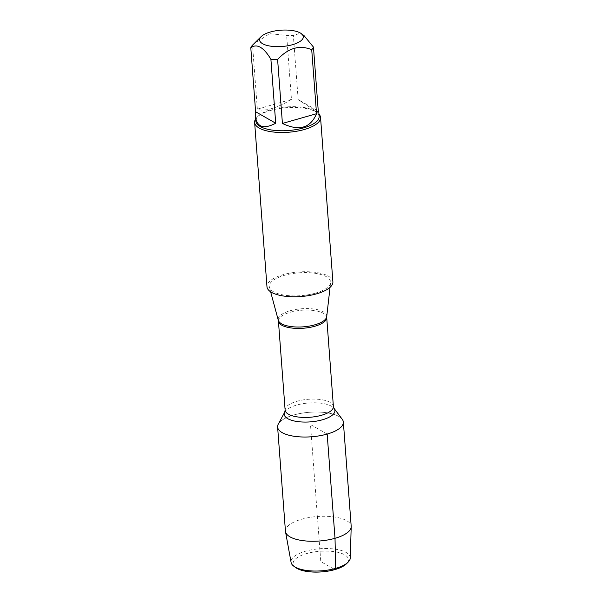 <?xml version="1.0" encoding="UTF-8"?>
<svg xmlns="http://www.w3.org/2000/svg" width="602" height="602" viewBox="0 0 602 602"><rect width="100%" height="100%" fill="white"/><g stroke="black" fill="none" stroke-linecap="round" stroke-linejoin="round"><path stroke-width="0.45" stroke-dasharray="3.01 2.26" d="M315.501 293.136A30.74 11.468 175.7 0 1 269.418 287.35A30.74 11.468 175.7 0 1 284.37 275.347A30.74 11.468 175.7 0 1 315.719 273.368A30.74 11.468 175.7 0 1 330.566 282.752A30.74 11.468 175.7 0 1 315.501 293.136M332.891 281.766A33.05 12.326 -4.3 0 0 283.196 274.678A33.05 12.326 -4.3 0 0 266.972 286.718M278.297 424.086A32.959 12.296 175.7 0 1 309.563 412.265A32.959 12.296 175.7 0 1 342.237 419.278M255.684 118.887A33.05 12.326 175.7 0 1 257.031 117.277A33.05 12.326 175.7 0 1 270.84 110.384A33.05 12.326 175.7 0 1 317.389 112.74A33.05 12.326 175.7 0 1 318.962 114.124M318.789 111.829C318.172 112.386 311.302 108.307 298.171 99.601L318.27 111.084M298.171 99.601L293.355 35.616A31.733 11.837 -4.3 0 0 286.65 35.398L269.568 33.689L253.284 44.39M304.07 35.653L298.351 33.787L293.355 35.616M291.458 99.383C284.453 103.717 277.755 106.817 271.359 108.684C265.03 110.452 260.357 110.595 257.347 109.12L291.458 99.383L286.65 35.398M257.347 109.12L252.531 45.135M255.85 121.1A31.733 11.837 175.7 0 1 258.16 116.156A31.733 11.837 175.7 0 1 271.419 109.541A31.733 11.837 175.7 0 1 316.103 111.799A31.733 11.837 175.7 0 1 319.128 116.344M277.612 426.999A32.959 12.296 175.7 0 1 293.791 414.989A32.959 12.296 175.7 0 1 343.351 422.055M285.453 531.242A32.959 12.296 175.7 0 1 301.625 519.233A32.959 12.296 175.7 0 1 351.192 526.298M350.274 557.986A29.694 11.077 -4.3 0 0 335.495 549.205A29.694 11.077 -4.3 0 0 305.613 551.184A29.694 11.077 -4.3 0 0 291.097 562.434M295.77 567.633A27.745 10.347 175.7 0 1 306.734 553.554A27.745 10.347 175.7 0 1 338.873 552.561A27.745 10.347 175.7 0 1 346.428 563.826M327.172 434.065L310.481 424.523L320.791 561.583L333.628 568.92M326.72 316.622A24.343 9.083 -4.3 0 0 314.959 309.187A24.343 9.083 -4.3 0 0 290.126 310.752A24.343 9.083 -4.3 0 0 278.29 320.256M278.425 321.062A24.208 9.03 175.7 0 1 301.888 310.241A24.208 9.03 175.7 0 1 326.705 317.427M333.395 406.448A24.208 9.03 -4.3 0 0 308.585 399.261A24.208 9.03 -4.3 0 0 285.122 410.075M284.761 412.084A25.412 9.481 175.7 0 1 308.864 402.971A25.412 9.481 175.7 0 1 334.057 408.382M330.046 287.327L330.566 282.752M270.622 291.789L269.418 287.35M258.16 116.156L257.031 117.277M316.103 111.799L317.389 112.74"/><path stroke-width="0.9" d="M254.623 122.424L266.972 286.718A33.05 12.326 -4.3 0 0 300.857 296.538A33.05 12.326 -4.3 0 0 332.891 281.766L320.542 117.465A33.05 12.326 175.7 0 1 304.319 129.513A33.05 12.326 175.7 0 1 254.623 122.424A33.05 12.326 175.7 0 1 255.684 118.887M327.172 434.065A32.959 12.296 175.7 0 1 291.315 435.78A32.959 12.296 175.7 0 1 278.297 424.086L284.761 412.084A25.412 9.481 175.7 0 0 294.799 421.107A25.412 9.481 175.7 0 0 322.439 419.782A25.412 9.481 175.7 0 0 334.057 408.382L342.237 419.278A32.959 12.296 175.7 0 1 327.172 434.065L335.013 538.308L335.69 568.371L334.84 569.612L333.628 568.92M318.962 114.124A33.05 12.326 175.7 0 1 320.542 117.465M270.351 32.004A21.905 8.172 -4.3 0 0 261.193 36.572A21.905 8.172 -4.3 0 0 273.458 46.489A21.905 8.172 -4.3 0 0 301.88 39.928A21.905 8.172 -4.3 0 0 301.203 33.569A21.905 8.172 -4.3 0 0 270.351 32.004M255.609 111.746L255.511 116.592C256.971 127.255 263.706 129.468 275.708 123.237L255.609 111.746L250.801 47.761C256.881 43.306 263.578 47.137 270.9 59.252A31.733 11.837 -4.3 0 0 277.605 59.463C288.35 47.934 299.721 44.683 311.723 49.725A31.733 11.837 -4.3 0 0 313.454 47.099L304.07 35.653L301.203 33.569M275.708 123.237L270.9 59.252M282.421 123.448C299.089 131.386 310.466 128.136 316.532 113.71L282.421 123.448L277.605 59.463M316.532 113.71L311.723 49.725M313.454 47.099L318.27 111.084L318.789 111.829L319.128 116.344A31.733 11.837 175.7 0 1 288.373 130.529A31.733 11.837 175.7 0 1 255.85 121.1L255.511 116.592M261.193 36.572L252.531 45.135A31.733 11.837 -4.3 0 0 250.801 47.761M343.351 422.055A32.959 12.296 175.7 0 1 311.407 436.781A32.959 12.296 175.7 0 1 277.612 426.999L285.453 531.242A32.959 12.296 175.7 0 0 285.514 531.716A32.959 12.296 175.7 0 0 319.241 541.025A32.959 12.296 175.7 0 0 351.199 526.78A32.959 12.296 175.7 0 0 351.192 526.298L343.351 422.055M285.514 531.716L291.097 562.434A29.694 11.077 -4.3 0 0 293.874 566.256A29.694 11.077 -4.3 0 0 335.69 568.371A29.694 11.077 -4.3 0 0 348.099 562.178A29.694 11.077 -4.3 0 0 350.274 557.986L351.199 526.78M348.099 562.178L346.428 563.826A27.745 10.347 175.7 0 1 321.566 571.9A27.745 10.347 175.7 0 1 295.77 567.633L293.874 566.256M270.622 291.789L278.29 320.256A24.343 9.083 -4.3 0 0 314.786 324.839A24.343 9.083 -4.3 0 0 326.72 316.622L330.046 287.327M333.395 406.448L326.705 317.427A24.208 9.03 175.7 0 1 314.823 326.246A24.208 9.03 175.7 0 1 278.425 321.062L285.122 410.075A24.208 9.03 -4.3 0 0 321.521 415.267A24.208 9.03 -4.3 0 0 333.395 406.448L334.057 408.382M285.122 410.075L284.761 412.084M278.29 320.256L278.425 321.062M326.705 317.427L326.72 316.622"/></g></svg>
